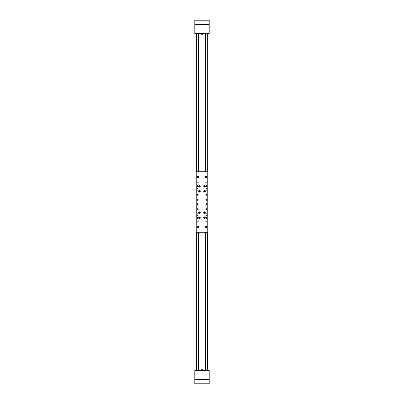 <?xml version="1.0" encoding="UTF-8"?>
<svg xmlns="http://www.w3.org/2000/svg" width="404" height="404" viewBox="0 0 404 404"><rect width="100%" height="100%" fill="white"/><g stroke="black" fill="none" stroke-linecap="round" stroke-linejoin="round"><path stroke-width="0.61" d="M196.238 370.549L196.238 33.451M196.238 171.751L207.762 171.751L207.762 370.549L207.762 232.249L207.762 370.549L207.762 232.249L207.762 370.549L207.762 232.249L196.238 232.249M194.799 20.2L209.201 20.2L209.201 33.451L194.799 33.451L194.799 20.2M201.303 33.451L201.303 34.895L202.697 34.895L202.697 33.451M209.201 383.8L194.799 383.8L194.799 370.549L209.201 370.549L209.201 383.8M202.697 370.549L202.697 369.104L201.303 369.104L201.303 370.549M197.677 187.956A0.359 0.359 0 0 0 197.319 188.314A0.359 0.359 0 0 0 197.677 188.673A0.359 0.359 0 0 0 198.041 188.314A0.359 0.359 0 0 0 197.677 187.956M206.323 215.327A0.359 0.359 0 0 0 205.959 215.686A0.359 0.359 0 0 0 206.323 216.044A0.359 0.359 0 0 0 206.681 215.686A0.359 0.359 0 0 0 206.323 215.327M197.677 215.327A0.359 0.359 0 0 0 197.319 215.686A0.359 0.359 0 0 0 197.677 216.044A0.359 0.359 0 0 0 198.041 215.686A0.359 0.359 0 0 0 197.677 215.327M206.323 187.956A0.359 0.359 0 0 0 205.959 188.314A0.359 0.359 0 0 0 206.323 188.673A0.359 0.359 0 0 0 206.681 188.314A0.359 0.359 0 0 0 206.323 187.956M206.176 178.053A0.54 0.54 0 0 0 206.717 177.513L206.717 176.79A0.54 0.54 0 0 0 206.176 176.25A0.54 0.54 0 0 0 205.636 176.79L205.636 177.513A0.54 0.54 0 0 0 206.176 178.053M197.824 178.053A0.54 0.54 0 0 0 198.364 177.513L198.364 176.79A0.54 0.54 0 0 0 197.824 176.25A0.54 0.54 0 0 0 197.283 176.79L197.283 177.513A0.54 0.54 0 0 0 197.824 178.053M197.824 227.75A0.54 0.54 0 0 0 198.364 227.21L198.364 226.487A0.54 0.54 0 0 0 197.824 225.947A0.54 0.54 0 0 0 197.283 226.487L197.283 227.21A0.54 0.54 0 0 0 197.824 227.75M206.176 227.75A0.54 0.54 0 0 0 206.717 227.21L206.717 226.487A0.54 0.54 0 0 0 206.176 225.947A0.54 0.54 0 0 0 205.636 226.487L205.636 227.21A0.54 0.54 0 0 0 206.176 227.75M206.323 208.696A0.505 0.505 0 0 0 205.818 209.201A0.505 0.505 0 0 0 206.323 209.706A0.505 0.505 0 0 0 206.828 209.201A0.505 0.505 0 0 0 206.323 208.696M197.677 203.656A0.505 0.505 0 0 0 197.172 204.161A0.505 0.505 0 0 0 197.677 204.666A0.505 0.505 0 0 0 198.182 204.161A0.505 0.505 0 0 0 197.677 203.656M206.323 203.656A0.505 0.505 0 0 0 205.818 204.161A0.505 0.505 0 0 0 206.323 204.666A0.505 0.505 0 0 0 206.828 204.161A0.505 0.505 0 0 0 206.323 203.656M206.323 182.047A0.505 0.505 0 0 0 205.818 182.552A0.505 0.505 0 0 0 206.323 183.057A0.505 0.505 0 0 0 206.828 182.552A0.505 0.505 0 0 0 206.323 182.047M206.323 217.342A0.505 0.505 0 0 0 205.818 217.847A0.505 0.505 0 0 0 206.323 218.352A0.505 0.505 0 0 0 206.828 217.847A0.505 0.505 0 0 0 206.323 217.342M197.677 213.019A0.505 0.505 0 0 0 197.172 213.524A0.505 0.505 0 0 0 197.677 214.029A0.505 0.505 0 0 0 198.182 213.524A0.505 0.505 0 0 0 197.677 213.019M206.323 213.019A0.505 0.505 0 0 0 205.818 213.524A0.505 0.505 0 0 0 206.323 214.029A0.505 0.505 0 0 0 206.828 213.524A0.505 0.505 0 0 0 206.323 213.019M197.677 208.696A0.505 0.505 0 0 0 197.172 209.201A0.505 0.505 0 0 0 197.677 209.706A0.505 0.505 0 0 0 198.182 209.201A0.505 0.505 0 0 0 197.677 208.696M206.323 185.648A0.505 0.505 0 0 0 205.818 186.153A0.505 0.505 0 0 0 206.323 186.658A0.505 0.505 0 0 0 206.828 186.153A0.505 0.505 0 0 0 206.323 185.648M206.323 189.971A0.505 0.505 0 0 0 205.818 190.476A0.505 0.505 0 0 0 206.323 190.981A0.505 0.505 0 0 0 206.828 190.476A0.505 0.505 0 0 0 206.323 189.971M206.323 194.294A0.505 0.505 0 0 0 205.818 194.799A0.505 0.505 0 0 0 206.323 195.304A0.505 0.505 0 0 0 206.828 194.799A0.505 0.505 0 0 0 206.323 194.294M206.323 199.334A0.505 0.505 0 0 0 205.818 199.839A0.505 0.505 0 0 0 206.323 200.344A0.505 0.505 0 0 0 206.828 199.839A0.505 0.505 0 0 0 206.323 199.334M197.677 199.334A0.505 0.505 0 0 0 197.172 199.839A0.505 0.505 0 0 0 197.677 200.344A0.505 0.505 0 0 0 198.182 199.839A0.505 0.505 0 0 0 197.677 199.334M197.677 194.294A0.505 0.505 0 0 0 197.172 194.799A0.505 0.505 0 0 0 197.677 195.304A0.505 0.505 0 0 0 198.182 194.799A0.505 0.505 0 0 0 197.677 194.294M197.677 189.971A0.505 0.505 0 0 0 197.172 190.476A0.505 0.505 0 0 0 197.677 190.981A0.505 0.505 0 0 0 198.182 190.476A0.505 0.505 0 0 0 197.677 189.971M197.677 185.648A0.505 0.505 0 0 0 197.172 186.153A0.505 0.505 0 0 0 197.677 186.658A0.505 0.505 0 0 0 198.182 186.153A0.505 0.505 0 0 0 197.677 185.648M197.677 217.342A0.505 0.505 0 0 0 197.172 217.847A0.505 0.505 0 0 0 197.677 218.352A0.505 0.505 0 0 0 198.182 217.847A0.505 0.505 0 0 0 197.677 217.342M197.677 220.943A0.505 0.505 0 0 0 197.172 221.448A0.505 0.505 0 0 0 197.677 221.953A0.505 0.505 0 0 0 198.182 221.448A0.505 0.505 0 0 0 197.677 220.943M206.323 220.943A0.505 0.505 0 0 0 205.818 221.448A0.505 0.505 0 0 0 206.323 221.953A0.505 0.505 0 0 0 206.828 221.448A0.505 0.505 0 0 0 206.323 220.943M197.677 182.047A0.505 0.505 0 0 0 197.172 182.552A0.505 0.505 0 0 0 197.677 183.057A0.505 0.505 0 0 0 198.182 182.552A0.505 0.505 0 0 0 197.677 182.047M199.48 211.888A0.773 0.773 0 0 0 198.702 212.661A0.773 0.773 0 0 0 199.48 213.433A0.773 0.773 0 0 0 200.253 212.661A0.773 0.773 0 0 0 199.48 211.888M199.48 190.567A0.773 0.773 0 0 0 198.702 191.339A0.773 0.773 0 0 0 199.48 192.112A0.773 0.773 0 0 0 200.253 191.339A0.773 0.773 0 0 0 199.48 190.567M204.52 190.567A0.773 0.773 0 0 0 203.747 191.339A0.773 0.773 0 0 0 204.52 192.112A0.773 0.773 0 0 0 205.298 191.339A0.773 0.773 0 0 0 204.52 190.567M204.52 185.522A0.773 0.773 0 0 0 203.747 186.3A0.773 0.773 0 0 0 204.52 187.072A0.773 0.773 0 0 0 205.298 186.3A0.773 0.773 0 0 0 204.52 185.522M204.52 211.888A0.773 0.773 0 0 0 203.747 212.661A0.773 0.773 0 0 0 204.52 213.433A0.773 0.773 0 0 0 205.298 212.661A0.773 0.773 0 0 0 204.52 211.888M199.48 216.928A0.773 0.773 0 0 0 198.702 217.7A0.773 0.773 0 0 0 199.48 218.478A0.773 0.773 0 0 0 200.253 217.7A0.773 0.773 0 0 0 199.48 216.928M204.52 216.928A0.773 0.773 0 0 0 203.747 217.7A0.773 0.773 0 0 0 204.52 218.478A0.773 0.773 0 0 0 205.298 217.7A0.773 0.773 0 0 0 204.52 216.928M199.48 185.522A0.773 0.773 0 0 0 198.702 186.3A0.773 0.773 0 0 0 199.48 187.072A0.773 0.773 0 0 0 200.253 186.3A0.773 0.773 0 0 0 199.48 185.522M197.5 177.174L197.5 177.513A0.323 0.323 0 0 0 197.824 177.836A0.323 0.323 0 0 0 198.147 177.513L198.147 177.174M205.853 177.174L205.853 177.513A0.323 0.323 0 0 0 206.176 177.836A0.323 0.323 0 0 0 206.5 177.513L206.5 177.174M198.147 226.826L198.147 226.487A0.323 0.323 0 0 0 197.824 226.164A0.323 0.323 0 0 0 197.5 226.487L197.5 226.826M206.5 226.826L206.5 226.487A0.323 0.323 0 0 0 206.176 226.164A0.323 0.323 0 0 0 205.853 226.487L205.853 226.826M204.172 218.332A0.722 0.722 0 0 1 203.894 217.352A0.722 0.722 0 0 1 204.873 217.074A0.722 0.722 0 0 1 205.151 218.054A0.722 0.722 0 0 1 204.172 218.332A0.722 0.722 0 0 0 205.151 218.054A0.722 0.722 0 0 0 204.873 217.074M204.318 218.064L204.939 217.695L204.722 217.337L204.308 217.347L204.318 218.064L204.52 217.7L204.106 217.711M204.722 217.337L204.52 217.7L204.308 217.347M204.737 218.059L204.52 217.7L204.939 217.695M200.182 217.534A0.722 0.722 0 0 1 199.647 218.402A0.722 0.722 0 0 1 198.778 217.872A0.722 0.722 0 0 1 199.313 217.004A0.722 0.722 0 0 1 200.182 217.534A0.722 0.722 0 0 0 199.313 217.004A0.722 0.722 0 0 0 198.778 217.872M199.884 217.605L199.192 217.403L199.359 218.099L199.884 217.605L199.48 217.7L199.763 218.003M199.076 217.801L199.48 217.7L199.359 218.099M199.596 217.302L199.48 217.7L199.192 217.403M200.182 212.494A0.722 0.722 0 0 1 199.647 213.363A0.722 0.722 0 0 1 198.778 212.827A0.722 0.722 0 0 1 199.313 211.959A0.722 0.722 0 0 1 200.182 212.494A0.722 0.722 0 0 0 199.313 211.959A0.722 0.722 0 0 0 198.778 212.827M199.884 212.565L199.192 212.358L199.359 213.059L199.884 212.565L199.48 212.661L199.763 212.964M199.076 212.757L199.48 212.661L199.359 213.059M199.596 212.262L199.48 212.661L199.192 212.358M204.954 213.236A0.722 0.722 0 0 1 203.944 213.09A0.722 0.722 0 0 1 204.091 212.085A0.722 0.722 0 0 1 205.096 212.231A0.722 0.722 0 0 1 204.954 213.236A0.722 0.722 0 0 0 205.096 212.231A0.722 0.722 0 0 0 204.091 212.085M204.772 212.994L204.687 212.277L204.273 212.327L204.106 212.711L204.772 212.994L204.52 212.661L204.358 213.044M204.273 212.327L204.52 212.661L204.106 212.711M204.934 212.61L204.52 212.661L204.687 212.277M200.182 191.173A0.722 0.722 0 0 1 199.647 192.041A0.722 0.722 0 0 1 198.778 191.506A0.722 0.722 0 0 1 199.313 190.637A0.722 0.722 0 0 1 200.182 191.173A0.722 0.722 0 0 0 199.313 190.637A0.722 0.722 0 0 0 198.778 191.506M199.884 191.243L199.192 191.036L199.359 191.738L199.884 191.243L199.48 191.339L199.763 191.642M199.076 191.435L199.48 191.339L199.359 191.738M199.596 190.941L199.48 191.339L199.192 191.036M205.222 191.173A0.722 0.722 0 0 1 204.687 192.041A0.722 0.722 0 0 1 203.818 191.506A0.722 0.722 0 0 1 204.353 190.637A0.722 0.722 0 0 1 205.222 191.173A0.722 0.722 0 0 0 204.353 190.637A0.722 0.722 0 0 0 203.818 191.506M204.924 191.243L204.641 190.941L204.116 191.435L204.404 191.738L204.924 191.243L204.52 191.339L204.808 191.642M204.116 191.435L204.52 191.339L204.404 191.738M204.641 190.941L204.52 191.339L204.237 191.036M205.222 186.128A0.722 0.722 0 0 1 204.687 186.996A0.722 0.722 0 0 1 203.818 186.466A0.722 0.722 0 0 1 204.353 185.598A0.722 0.722 0 0 1 205.222 186.128A0.722 0.722 0 0 0 204.353 185.598A0.722 0.722 0 0 0 203.818 186.466M204.924 186.199L204.237 185.997L204.116 186.396L204.404 186.698L204.924 186.199L204.52 186.3L204.808 186.597M204.116 186.396L204.52 186.3L204.404 186.698M204.641 185.901L204.52 186.3L204.237 185.997M200.182 186.128A0.722 0.722 0 0 1 199.647 186.996A0.722 0.722 0 0 1 198.778 186.466A0.722 0.722 0 0 1 199.313 185.598A0.722 0.722 0 0 1 200.182 186.128A0.722 0.722 0 0 0 199.313 185.598A0.722 0.722 0 0 0 198.778 186.466M199.884 186.199L199.192 185.997L199.359 186.698L199.884 186.199L199.48 186.3L199.763 186.597M199.076 186.396L199.48 186.3L199.359 186.698M199.596 185.901L199.48 186.3L199.192 185.997M197.546 227.634A0.505 0.505 0 0 1 197.399 226.932A0.505 0.505 0 0 1 198.096 226.785A0.505 0.505 0 0 1 198.243 227.487A0.505 0.505 0 0 1 197.546 227.634A0.505 0.505 0 0 0 198.243 227.487A0.505 0.505 0 0 0 198.096 226.785M197.708 227.386L198.031 227.22L197.617 227.2M205.904 227.634A0.505 0.505 0 0 1 205.757 226.932A0.505 0.505 0 0 1 206.454 226.785A0.505 0.505 0 0 1 206.601 227.487A0.505 0.505 0 0 1 205.904 227.634A0.505 0.505 0 0 0 206.601 227.487A0.505 0.505 0 0 0 206.454 226.785M206.065 227.386L206.292 227.038L205.969 227.2M205.904 177.215A0.505 0.505 0 0 1 205.757 176.513A0.505 0.505 0 0 1 206.454 176.366A0.505 0.505 0 0 1 206.601 177.068A0.505 0.505 0 0 1 205.904 177.215A0.505 0.505 0 0 0 206.601 177.068A0.505 0.505 0 0 0 206.454 176.366M206.065 176.962L206.292 176.614L205.969 176.78M197.546 177.215A0.505 0.505 0 0 1 197.399 176.513A0.505 0.505 0 0 1 198.096 176.366A0.505 0.505 0 0 1 198.243 177.068A0.505 0.505 0 0 1 197.546 177.215A0.505 0.505 0 0 0 198.243 177.068A0.505 0.505 0 0 0 198.096 176.366M197.708 176.962L198.031 176.8L197.617 176.78M205.601 232.249L205.601 370.549M198.399 232.249L198.399 370.549M198.399 171.751L198.399 33.451M205.601 171.751L205.601 33.451M207.328 370.549L207.328 232.249M207.328 171.751L207.328 33.451M196.672 370.549L196.672 232.249M196.672 171.751L196.672 33.451M194.799 24.523L209.201 24.523M209.201 379.477L194.799 379.477M204.853 217.105A0.682 0.682 0 0 0 203.924 217.372A0.682 0.682 0 0 0 204.187 218.301A0.682 0.682 0 0 0 205.121 218.034A0.682 0.682 0 0 0 204.853 217.105M198.813 217.862A0.682 0.682 0 0 0 199.637 218.367A0.682 0.682 0 0 0 200.147 217.544A0.682 0.682 0 0 0 199.318 217.039A0.682 0.682 0 0 0 198.813 217.862M198.813 212.817A0.682 0.682 0 0 0 199.637 213.327A0.682 0.682 0 0 0 200.147 212.499A0.682 0.682 0 0 0 199.318 211.994A0.682 0.682 0 0 0 198.813 212.817M204.111 212.11A0.682 0.682 0 0 0 203.975 213.07A0.682 0.682 0 0 0 204.929 213.206A0.682 0.682 0 0 0 205.07 212.252A0.682 0.682 0 0 0 204.111 212.11M198.813 191.501A0.682 0.682 0 0 0 199.637 192.006A0.682 0.682 0 0 0 200.147 191.183A0.682 0.682 0 0 0 199.318 190.673A0.682 0.682 0 0 0 198.813 191.501M203.853 191.501A0.682 0.682 0 0 0 204.682 192.006A0.682 0.682 0 0 0 205.187 191.183A0.682 0.682 0 0 0 204.363 190.673A0.682 0.682 0 0 0 203.853 191.501M203.853 186.456A0.682 0.682 0 0 0 204.682 186.961A0.682 0.682 0 0 0 205.187 186.138A0.682 0.682 0 0 0 204.363 185.633A0.682 0.682 0 0 0 203.853 186.456M198.813 186.456A0.682 0.682 0 0 0 199.637 186.961A0.682 0.682 0 0 0 200.147 186.138A0.682 0.682 0 0 0 199.318 185.633A0.682 0.682 0 0 0 198.813 186.456M198.076 226.816A0.47 0.47 0 0 0 197.43 226.952A0.47 0.47 0 0 0 197.566 227.603A0.47 0.47 0 0 0 198.213 227.467A0.47 0.47 0 0 0 198.076 226.816M206.434 226.816A0.47 0.47 0 0 0 205.787 226.952A0.47 0.47 0 0 0 205.924 227.603A0.47 0.47 0 0 0 206.57 227.467A0.47 0.47 0 0 0 206.434 226.816M206.434 176.397A0.47 0.47 0 0 0 205.787 176.533A0.47 0.47 0 0 0 205.924 177.184A0.47 0.47 0 0 0 206.57 177.048A0.47 0.47 0 0 0 206.434 176.397M198.076 176.397A0.47 0.47 0 0 0 197.43 176.533A0.47 0.47 0 0 0 197.566 177.184A0.47 0.47 0 0 0 198.213 177.048A0.47 0.47 0 0 0 198.076 176.397"/></g></svg>
